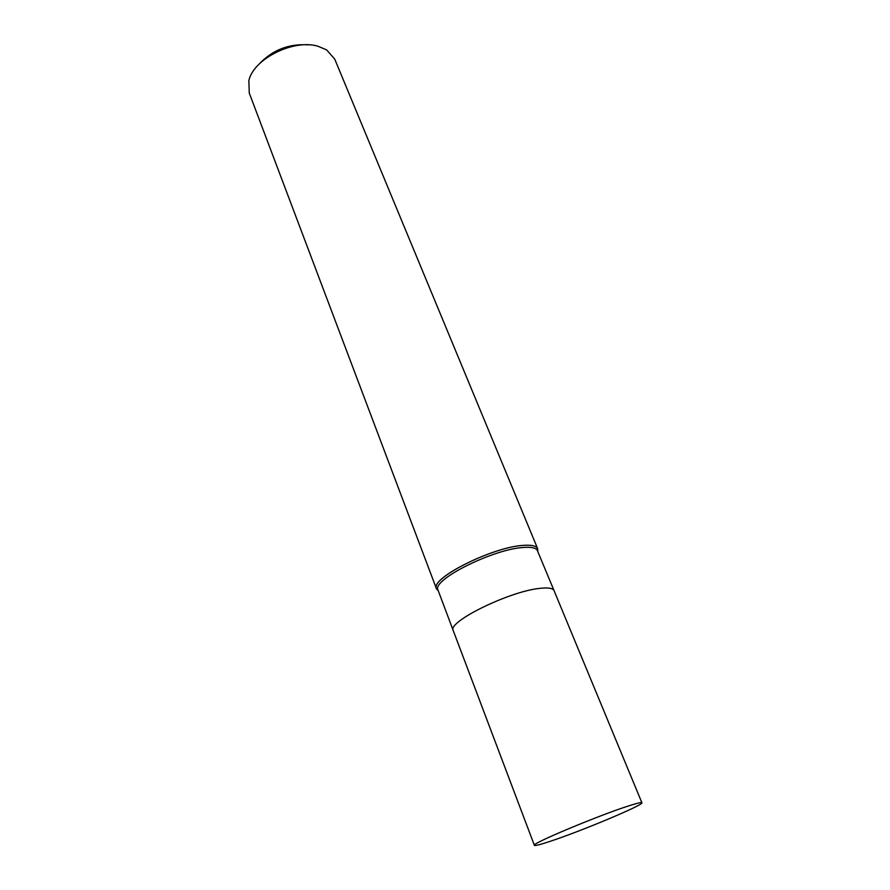 <?xml version="1.0" encoding="UTF-8"?>
<svg xmlns="http://www.w3.org/2000/svg" width="890" height="890" viewBox="0 0 890 890"><rect width="100%" height="100%" fill="white"/><g stroke="black" fill="none" stroke-linecap="round" stroke-linejoin="round"><path stroke-width="1.33" d="M554.092 590.726L537.193 550.12C535.469 547.717 530.696 546.849 522.875 547.506C493.105 549.341 433.397 579.112 437.78 589.48L453.266 630.654M453.244 630.587C446.802 622.132 509.036 591.405 539.629 588.39C548.106 587.389 552.913 588.156 554.07 590.671C552.913 588.156 548.106 587.389 539.629 588.39C509.036 591.405 446.802 622.132 453.233 630.587L534.378 845.322C534.946 845.967 540.063 844.688 549.742 841.473C580.658 831.36 644.327 804.705 641.901 802.747C641.534 802.124 637.162 803.158 628.785 805.862C598.659 815.407 530.373 844.043 534.378 845.322M537.771 551.322L537.349 548.118C535.591 545.67 530.74 544.769 522.786 545.414C491.625 547.272 429.481 578.889 436.478 588.802L438.18 590.76L436.3 588.123C431.772 577.543 492.515 547.228 522.786 545.414C531.408 544.725 536.37 545.826 537.682 548.73L334.762 59.174L326.663 49.929L318.041 46.269C293.667 38.704 253.194 59.029 248.844 80.745L249.267 93.027L436.478 588.802M537.771 551.333L537.682 548.73M308.151 44.856C288.649 43.588 272.218 50.096 258.868 64.369M537.193 550.12L537.349 548.118M437.78 589.48L436.3 588.123M554.07 590.671L641.901 802.747"/></g></svg>
